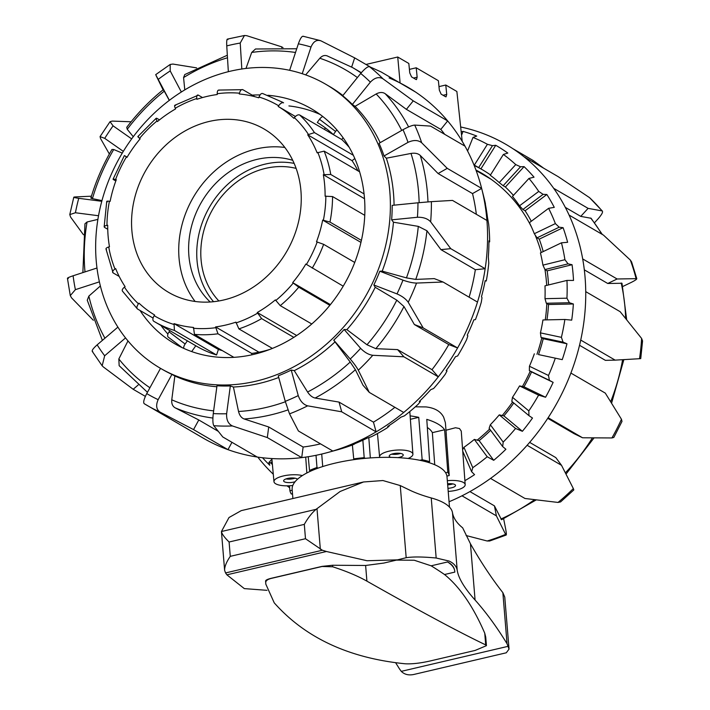 <?xml version="1.0" encoding="UTF-8"?>
<svg xmlns="http://www.w3.org/2000/svg" width="710" height="710" viewBox="0 0 710 710"><rect width="100%" height="100%" fill="white"/><g stroke="black" fill="none" stroke-linecap="round" stroke-linejoin="round"><path stroke-width="1.06" d="M218.875 300.96A79.067 67.929 120.2 0 1 213.018 208.749A79.067 67.929 120.2 0 1 296.132 168.394M415.323 406.812L425.938 406.919C434.751 407.895 440.661 411.347 443.679 417.249L445.383 422.69L446.297 434.369A80.461 25.986 175.3 0 0 446.155 433.313L449.226 475.531A80.07 25.853 175.3 0 0 447.815 472.23L445.614 472.753M445.995 430.233L455.492 427.748L459.476 428.538L461.26 431.112L465.183 484.637A16.72 5.396 -4.7 0 1 448.205 491.435M409.413 69.385L416.22 67.787L438.389 80.709L439.33 90.135L441.114 94.137L445.552 96.72L446.058 96.826L446.723 94.439L445.782 85.022L456.876 91.483L462.201 141.343M447.815 472.23L444.62 429.772L432.354 432.647A67.255 21.717 175.3 0 0 427.331 427.5M434.742 464.748L432.354 432.647M419.858 460.302L422.166 459.76L418.749 417.347A80.461 25.986 175.3 0 0 410.114 415.856M422.166 459.76A80.07 25.853 -4.7 0 1 429.63 461.633L426.781 419.37A80.461 25.986 175.3 0 1 444.62 429.772M446.306 435.434A80.461 25.986 175.3 0 0 446.297 434.369M429.63 461.633L427.429 462.148M354.814 459.521L353.722 458.891A80.07 25.853 -4.7 0 1 364.186 457.666L365.33 458.332M318.071 468.138L316.98 467.499A80.07 25.853 175.3 0 0 309.516 470.473L310.661 471.138M292.2 490.219L289.928 490.752A80.07 25.853 175.3 0 0 291.331 494.045L292.493 493.778M446.918 476.073L449.226 475.531M438.975 86.611L445.782 85.022M416.22 67.787L417.152 77.212L416.486 79.591L415.98 79.484L411.551 76.902L409.759 72.899L408.827 63.474L397.733 57.013L400.112 82.99M365.961 64.459L397.733 57.013M370.345 457.923L368.801 437.591M390.864 457.382A7.02 2.263 -4.7 0 1 389.249 456.104A7.02 2.263 -4.7 0 1 396.065 453.273A7.02 2.263 -4.7 0 1 403.245 454.959A7.02 2.263 -4.7 0 1 399.348 457.338A7.02 2.263 -4.7 0 1 397.813 457.63M408.081 458.474A16.72 5.396 175.3 0 0 412.909 454.178A16.72 5.396 175.3 0 0 395.807 450.149A16.72 5.396 175.3 0 0 379.593 456.921A16.72 5.396 175.3 0 0 379.717 457.444M447.664 484.832A7.02 2.263 175.3 0 0 452.865 483.892M447.584 483.812A7.02 2.263 -4.7 0 1 455.518 485.418A7.02 2.263 -4.7 0 1 447.948 488.303M451.844 483.75A5.849 1.89 -4.7 0 1 447.637 484.451M285.997 478.922A7.02 2.263 175.3 0 0 294.969 478.185M295.103 481.708A7.02 2.263 -4.7 0 1 287.736 482.569A7.02 2.263 -4.7 0 1 283.627 480.856A7.02 2.263 -4.7 0 1 288.943 478.203A7.02 2.263 -4.7 0 1 296.904 478.815A7.02 2.263 -4.7 0 1 297.446 479.277M293.949 478.043A5.849 1.89 -4.7 0 1 286.982 478.611M391.618 454.16A7.02 2.263 175.3 0 0 399.064 453.867A7.02 2.263 175.3 0 0 400.591 453.424M392.603 453.859A5.849 1.89 175.3 0 0 398.55 453.566A5.849 1.89 175.3 0 0 399.57 453.282M418.749 417.347L410.362 419.308M289.928 490.752L289.467 485.773M447.327 480.679A16.72 5.396 -4.7 0 1 465.183 484.637M364.186 457.666L362.854 440.2M353.722 458.891L352.391 445.001M292.786 485.498A16.72 5.396 -4.7 0 1 273.971 481.673A16.72 5.396 -4.7 0 1 283.991 475.806A16.72 5.396 -4.7 0 1 302.362 475.576M309.516 470.473L308.229 456.716M316.98 467.499L316.021 455.305M322.713 466.559L321.719 454.045M287.035 485.835A203.104 174.482 -59.8 0 0 289.653 487.743M487.149 541.002L489.687 540.993L506.186 535.038L505.591 534.346A203.104 174.482 120.2 0 1 487.149 541.002L466.124 535.535M503.638 518.788L505.627 528.835C506.612 534.222 506.603 536.059 505.591 534.346L496.397 515.859L494.426 505.866L501.526 519.738L536.236 499.911M558.033 502.44L560.598 501.908L573.813 489.935L573.343 488.569A203.104 174.482 120.2 0 1 558.033 502.44L524.965 498.482L490.548 478.425A203.104 174.482 -59.8 0 0 527.122 445.276L561.53 465.334L573.343 488.569M529.651 442.374L555.815 457.613L561.53 465.334M611.931 437.955L613.839 437.422L621.995 421.429L621.454 419.264A203.104 174.482 120.2 0 1 611.931 437.955L582.546 437.777L548.138 417.72A203.104 174.482 -59.8 0 0 570.893 373.061L605.302 393.118L621.454 419.264M639.506 358.71L640.74 358.594L642.568 340.951L641.609 338.43A203.104 174.482 120.2 0 1 639.506 358.71L615.144 360.13L580.727 340.072A203.104 174.482 -59.8 0 0 585.732 291.632L620.149 311.69L641.609 338.43M626.673 319.695L621.987 283.263L607.742 283.485L617.105 278.986L636.79 278.648L631.607 261.946L630.32 260.046A203.104 174.482 120.2 0 1 636.018 278.4C637.82 278.568 636.204 279.917 631.172 282.456L622.714 286.52M617.105 278.986L582.688 258.928A203.104 174.482 -59.8 0 0 569.083 215.077L603.5 235.134L630.32 260.046M602.417 211.118L589.548 197.646A203.104 174.482 120.2 0 1 602.044 210.905L602.408 211.127M602.328 234.451L591.084 218.272L580.753 216.381L588.102 208.367L602.044 210.905C603.349 211.642 602.027 214.296 598.068 218.857L594.501 222.745M588.102 208.367L553.685 188.31A203.104 174.482 -59.8 0 0 523.82 156.626L558.229 176.684L589.548 197.646M532.624 161.765L533.139 160.487L543.718 168.226M523.82 156.626A203.104 174.482 120.2 0 0 505.351 144.041A203.104 174.482 120.2 0 0 498.722 140.429A203.104 174.482 -59.8 0 0 460.666 126.984M533.139 160.487L512.762 148.612M449.057 501.748A203.104 174.482 -59.8 0 0 461.988 495.811L496.397 515.859M580.753 216.381L565.32 207.382M607.742 283.485L584.312 269.836M579.529 345.282L605.381 360.352L615.144 360.13M547.738 418.314L574.071 433.668L582.546 437.777M502.662 446.572L489.128 428.308L490.335 424.74L503.195 442.099L502.662 446.572L505.91 449.261A197.194 169.406 120.2 0 1 493.716 460.311L487.193 456.761L474.342 439.419L479.152 440.653A169.335 145.47 -59.8 0 0 490.619 430.322M493.716 460.311L479.152 440.653M528.968 415.661L511.803 401.363L512.496 397.316L528.808 410.912L528.968 415.661L532.491 418.039A197.194 169.406 120.2 0 1 522.383 431.298L515.566 428.467L499.272 414.88L503.905 415.909A169.335 145.47 -59.8 0 0 513.774 403.005M522.383 431.298L503.905 415.909M545.564 397.254L538.597 395.15L519.56 385.929L523.989 386.799A169.335 145.47 -59.8 0 0 531.568 371.907L529.349 370.62L529.438 366.245L548.493 375.483L549.398 380.338L553.143 382.37A197.194 169.406 120.2 0 1 545.564 397.254L523.989 386.799M562.24 359.65L538.508 354.583A169.335 145.47 -59.8 0 0 543.239 338.723L541.02 337.427L540.434 332.875L561.397 337.348L563.074 342.14L566.971 343.791A197.194 169.406 120.2 0 1 562.24 359.65L538.508 354.583M569.393 302.735L546.301 303.25L544.996 298.67L566.944 298.191L569.393 302.735L573.369 303.986A197.194 169.406 120.2 0 1 571.701 320.139L564.867 319.473L542.937 319.961A169.335 145.47 120.2 0 1 540.434 332.875M568.08 263.854L544.952 269.56L542.928 265.132L564.911 259.709L568.08 263.854L572.056 264.715A197.194 169.406 120.2 0 1 573.52 280.441L566.962 280.414L544.996 285.828A169.335 145.47 120.2 0 1 544.996 298.67M559.187 227.2L537.035 237.841L534.31 233.714L555.371 223.597L559.187 227.2L563.092 227.679A197.194 169.406 120.2 0 1 567.627 242.296L561.459 242.811L540.425 252.92A169.335 145.47 120.2 0 1 542.928 265.132M543.106 194.354L522.897 209.485L519.534 205.793L538.739 191.425L543.106 194.354L546.86 194.496A197.194 169.406 120.2 0 1 554.27 207.373L548.608 208.314L529.42 222.674A169.335 145.47 120.2 0 1 534.31 233.714M520.536 166.779L503.159 185.718L499.236 182.603L515.753 164.596L520.536 166.779L524.078 166.628A197.194 169.406 120.2 0 1 534.035 177.189L528.968 178.423L512.46 196.413A169.335 145.47 120.2 0 1 519.534 205.793M492.474 145.656L478.682 167.587L474.307 165.137L487.406 144.29L492.474 145.656L495.74 145.284A197.194 169.406 120.2 0 1 507.81 153.067L503.39 154.443L490.291 175.272A169.335 145.47 120.2 0 1 499.236 182.603M461.172 131.732L463.08 131.394A197.194 169.406 120.2 0 1 476.738 136.071L473.002 137.429L467.57 150.99M462.636 449.732L463.932 447.318L472.771 467.677L471.635 471.724L474.564 474.644A197.194 169.406 120.2 0 1 464.89 480.679M553.143 382.37L531.568 371.907M566.971 343.791L543.239 338.723M573.369 303.986L548.519 304.537L546.301 303.25M546.966 319.873A169.335 145.47 -59.8 0 0 548.519 304.537M572.056 264.715L547.17 270.856L544.952 269.56A165.998 142.603 -59.8 0 1 546.691 285.411M548.546 284.95A169.335 145.47 -59.8 0 0 547.17 270.856M563.092 227.679L539.254 239.137L537.035 237.841M543.212 251.58A169.335 145.47 -59.8 0 0 539.254 239.137M546.86 194.496L525.116 210.772L522.897 209.485M531.293 221.271A169.335 145.47 -59.8 0 0 525.116 210.772M524.078 166.628L505.378 187.014L503.159 185.718M513.428 195.356A169.335 145.47 -59.8 0 0 505.378 187.014M495.74 145.284L480.901 168.882L478.682 167.587M490.512 174.926A169.335 145.47 -59.8 0 0 482.197 169.628A169.335 145.47 -59.8 0 0 480.901 168.882M463.08 131.394L461.544 135.22M272.116 461.438L270.723 462.964L268.886 462.503L269.782 465.236A197.194 169.406 120.2 0 1 262.522 457.746M471.635 471.724L462.742 451.258M549.398 380.338L529.349 370.62M563.074 342.14L541.02 337.427M268.886 462.503L271.912 459.21M499.272 414.88A169.335 145.47 120.2 0 1 490.335 424.74M474.342 439.419A169.335 145.47 120.2 0 1 463.932 447.318M534.328 353.82A169.335 145.47 120.2 0 1 529.438 366.245M519.56 385.929A169.335 145.47 120.2 0 1 512.496 397.316M474.182 165.457A169.335 145.47 120.2 0 1 482.791 169.974M272.392 464.482A193.91 166.584 120.2 0 1 270.723 462.964M473.002 137.429A193.91 166.584 120.2 0 1 487.406 144.29M503.39 154.443A193.91 166.584 120.2 0 1 515.753 164.596M528.968 178.423A193.91 166.584 120.2 0 1 538.739 191.425M548.608 208.314A193.91 166.584 120.2 0 1 555.371 223.597M561.459 242.811A193.91 166.584 120.2 0 1 564.911 259.709M566.962 280.414A193.91 166.584 120.2 0 1 566.944 298.191M564.867 319.473A193.91 166.584 120.2 0 1 561.397 337.348M555.273 358.284A193.91 166.584 120.2 0 1 548.493 375.483M538.597 395.15A193.91 166.584 120.2 0 1 528.808 410.912M515.566 428.467A193.91 166.584 120.2 0 1 503.195 442.099M487.193 456.761A193.91 166.584 120.2 0 1 472.771 467.677M273.288 474.227A203.104 174.482 120.2 0 1 257.801 457.116M490.548 478.425A203.104 174.482 120.2 0 1 461.988 495.811M548.138 417.72A203.104 174.482 120.2 0 1 527.122 445.276M580.727 340.072A203.104 174.482 120.2 0 1 570.893 373.061M582.688 258.928A203.104 174.482 120.2 0 1 585.732 291.632M553.685 188.31A203.104 174.482 120.2 0 1 569.083 215.077M477.173 440.147A165.998 142.603 -59.8 0 0 489.66 429.035M502.218 415.536A165.998 142.603 -59.8 0 0 512.602 402.029M522.436 386.488A165.998 142.603 -59.8 0 0 530.255 371.144M536.973 354.299A165.998 142.603 -59.8 0 0 541.801 337.88M545.271 319.908A165.998 142.603 -59.8 0 0 546.807 303.543M541.233 252.529A165.998 142.603 -59.8 0 0 535.047 234.815M531.639 227.386A165.998 142.603 -59.8 0 0 481.699 173.204A165.998 142.603 -59.8 0 0 475.957 170.063M469.922 491.586L494.426 505.866M232.427 425.947C228.256 423.959 226.321 419.894 226.632 413.752A193.076 165.865 120.2 0 1 213.275 413.575C212.609 419.716 212.778 423.755 213.799 425.698A203.104 174.482 -59.8 0 0 232.427 425.947L267.306 437.564L301.714 457.622A203.104 174.482 120.2 0 1 257.206 457.027L222.789 436.969L213.799 425.698M213.275 413.575L216.985 385.77A164.321 141.166 -59.8 0 0 230.333 385.947L233.412 387.021L238.533 411.48C239.518 415.421 241.391 417.915 244.16 418.971L268.717 426.976L267.306 437.564M230.333 385.947L226.632 413.752M160.105 412.146C156.306 409.51 155.659 405.348 158.152 399.668A193.076 165.865 120.2 0 1 146.739 393.597C143.935 399.109 143.083 402.464 144.183 403.67L144.183 403.67A203.104 174.482 -59.8 0 0 146.961 405.33A203.104 174.482 -59.8 0 0 160.105 412.146L193.546 429.594L227.963 449.652A203.104 174.482 120.2 0 1 203.14 438.079L144.157 403.662M160.274 368.206A164.321 141.166 -59.8 0 0 346.862 323.21A164.321 141.166 -59.8 0 0 365.561 121.437A164.321 141.166 -59.8 0 0 325.757 84.259A164.321 141.166 -59.8 0 0 121.055 155.153A164.321 141.166 -59.8 0 0 160.274 368.206L162.049 369.236A164.321 141.166 -59.8 0 0 171.927 374.401L174.855 375.989L171.767 399.801C171.429 403.662 172.574 406.351 175.184 407.851L198.791 419.974L193.546 429.594M171.927 374.401L158.152 399.668M138.139 385.033L133.178 389.284L103.19 366.83L102.178 365.801L104.663 355.772A193.076 165.865 120.2 0 1 97.163 344.847C92.761 348.814 91.288 351.068 92.735 351.592M147.449 392.302L119.156 365.685L118.827 358.985L127.977 340.915M125.537 337.916L104.663 355.772M133.178 389.284L145.364 396.384M93.347 320.281L71.524 297.827L70.29 295.608L75.393 289.653A193.076 165.865 120.2 0 1 73.112 275.773C67.929 277.539 66.341 278.435 68.337 278.471M96.968 268.016L73.112 275.773M99.382 281.852L75.393 289.653M83.452 234.744L70.592 217.074L69.793 214.589L75.42 212.751A193.076 165.865 120.2 0 1 78.739 198.312C73.725 197.602 72.553 197.14 75.225 196.936L73.796 197.202L69.784 214.589M101.778 201.303L78.739 198.312M92.344 197.806C90.365 197.912 90.392 198.188 92.433 198.64L101.965 200.61M91.439 196.191L75.225 196.936M98.512 215.742L75.42 212.751M109.358 154.008L100.545 138.53L100.066 136.613L104.734 138.361A193.076 165.865 120.2 0 1 113.085 125.856L110.041 121.694L112.198 121.09L131.101 121.774M131.678 138.885L113.085 125.856M163.362 89.611C149.721 100.58 137.509 113.156 126.735 127.338L127.241 129.291L133.276 136.728M123.318 151.372L104.734 138.361M169.379 100.332L155.694 74.656M181.361 92.016L170.205 70.938L170.196 64.459L172.858 64.051L196.626 67.876M227.333 55.229L184.76 74.559L183.579 77.585L184.777 89.904M227.945 39.662C226.907 38.189 226.517 40.266 226.756 45.901A193.076 165.865 120.2 0 1 240.22 43.053L244.453 35.5L246.734 35.686L281.621 46.824L281.675 47.597M241.826 69.012L240.22 43.053M296.736 48.759L255.511 48.99L251.695 52.451L245.98 68.453M228.345 71.701L226.756 45.901M303.374 36.432C302.087 35.669 300.41 38.136 298.36 43.816A193.076 165.865 120.2 0 1 311.024 47.011C313.421 41.411 316.758 39.378 321.035 40.887L320.228 40.576M302.229 73.716L311.024 47.011M327.665 56.099C324.931 54.856 322.322 55.575 319.82 58.247L305.664 74.896M351.654 67.051L354.672 57.883L321.035 40.887M289.636 70.317L298.36 43.816M369.44 66.651C367.656 66.465 364.745 68.737 360.707 73.458A193.076 165.865 120.2 0 1 370.371 82.147C374.676 77.656 378.856 76.529 382.921 78.766A203.104 174.482 -59.8 0 0 369.44 66.651L381.039 71.914L415.448 91.972A203.104 174.482 120.2 0 1 447.664 120.922L413.255 100.864L382.921 78.766M444.691 134.323A192.241 165.146 -59.8 0 0 440.812 129.415L406.395 109.358L385.166 93.684C382.663 92.016 379.664 92.105 376.167 93.968L355.071 106.349L352.364 104.441L370.371 82.147M406.395 109.358L413.255 100.864M352.364 104.441A164.321 141.166 -59.8 0 0 342.699 95.752L360.707 73.458M414.711 125.084C412.297 125.244 408.392 126.779 403.014 129.69A193.076 165.865 120.2 0 1 408.01 142.364C413.531 139.799 418.092 139.932 421.687 142.772A203.104 174.482 -59.8 0 0 414.711 125.084L430.571 126.096L464.988 146.154A203.104 174.482 120.2 0 1 481.646 188.407L447.238 168.35L421.687 142.772M476.348 214.305A192.241 165.146 -59.8 0 0 472.523 193.59L438.105 173.533L420.284 155.463C418.137 153.475 415.039 152.801 411.001 153.44L386.338 158.215L384.039 155.978A164.321 141.166 -59.8 0 0 379.042 143.305L403.014 129.69M431.378 201.64L417.959 202.794A193.076 165.865 120.2 0 1 417.427 217.269C423.258 217.091 427.668 218.618 430.642 221.831A203.104 174.482 -59.8 0 0 431.378 201.64L452.51 200.415L486.927 220.473A203.104 174.482 120.2 0 1 485.161 268.717L450.743 248.66L430.642 221.831M469.115 297.197A192.241 165.146 -59.8 0 0 475.345 269.693L440.928 249.636L426.941 230.75L418.296 226.375L393.455 222.203L391.636 219.843A164.321 141.166 -59.8 0 0 392.168 205.368L417.959 202.794M416.548 283.068C412.847 283.015 408.321 282.039 402.969 280.139A193.076 165.865 120.2 0 1 396.996 293.904C402.188 296.185 405.925 298.972 408.223 302.274A203.104 174.482 -59.8 0 0 416.548 283.068L443.067 282.012L477.484 302.07A203.104 174.482 120.2 0 1 457.586 347.971L423.178 327.913L408.223 302.274M333.744 340.161L350.243 359.011C353.953 363.387 356.642 367.114 358.31 370.203A203.104 174.482 -59.8 0 0 372.786 355.293L403.875 356.793L438.292 376.841A203.104 174.482 120.2 0 1 403.706 412.457L369.289 392.399L363.005 385.228L355.382 369.715L350.199 362.038L333.744 340.161A164.321 141.166 -59.8 0 0 344.119 329.476L346.888 329.644L366.981 344.758L375.821 348.672L397.591 349.613L432.008 369.67A192.241 165.146 -59.8 0 0 448.773 344.572L414.365 324.523L403.981 306.542L396.792 300.152L375.208 287.275L373.851 284.994A164.321 141.166 -59.8 0 0 379.814 271.22L382.202 271.14L406.439 277.885L415.74 279.412L434.263 278.622L443.067 282.012M379.814 271.22L402.969 280.139M372.786 355.293C368.659 354.734 364.603 352.408 360.618 348.335A193.076 165.865 120.2 0 1 350.243 359.011M397.591 349.613L403.875 356.793M344.119 329.476L360.618 348.335M369.289 392.399L358.31 370.203M307.661 405.836C303.365 404.585 300.232 401.177 298.244 395.594A193.076 165.865 120.2 0 1 285.26 401.345L289.538 413.859A203.104 174.482 -59.8 0 0 307.661 405.836L341.705 411.809L376.114 431.866A203.104 174.482 120.2 0 1 332.821 451.036L298.413 430.979L289.538 413.859M285.26 401.345L278.258 375.812A164.321 141.166 -59.8 0 0 291.242 370.061L294.26 370.629L307.59 392.018C309.862 395.434 312.382 397.449 315.133 398.035L339.034 402.091L341.705 411.809M291.242 370.061L298.244 395.594M370.389 67.042L354.672 57.883M283.024 47.641L281.621 46.824M156.2 75.775L163.096 89.824M432.008 369.67L438.292 376.841A203.104 174.482 -59.8 0 0 457.586 347.971L448.773 344.572M163.886 90.756C163.087 89.114 163.211 89.247 164.258 91.173L169.291 100.403M339.034 402.091L373.451 422.148L376.114 431.866A203.104 174.482 -59.8 0 0 403.706 412.457M90.871 198.072C95.912 181.094 102.941 164.88 111.949 149.455L113.724 149.508L122.271 153.103M268.717 426.976L303.126 447.034L301.714 457.622A203.104 174.482 -59.8 0 0 327.922 452.456A203.104 174.482 -59.8 0 0 332.821 451.036M82.875 272.605L84.96 223.774L87.055 221.99L97.891 219.381M231.957 442.312L227.963 449.652A203.104 174.482 -59.8 0 0 257.206 457.027M198.791 419.974L218.085 431.227M102.373 340.401L87.259 300.215L88.856 296.088L100.367 285.988M327.922 452.456L337.25 449.892A193.91 166.584 -59.8 0 0 352.329 445.028L354.538 444.043L352.808 444.495A197.194 169.406 -59.8 0 0 367.239 438.105L371.383 436.721A193.91 166.584 -59.8 0 0 386.888 428.041L389.089 426.231L387.695 426.497A197.194 169.406 -59.8 0 0 400.964 417.161L404.434 415.847A193.91 166.584 -59.8 0 0 418.332 404.096L420.373 401.496L419.282 401.496A197.194 169.406 -59.8 0 0 430.81 389.621L433.597 388.53A193.91 166.584 -59.8 0 0 445.285 374.223L447.016 370.913L446.191 370.593A197.194 169.406 -59.8 0 0 455.474 356.704L457.622 355.976A193.91 166.584 -59.8 0 0 466.585 339.735L467.854 335.821L467.224 335.138A197.194 169.406 -59.8 0 0 473.854 319.846L475.443 319.606A193.91 166.584 -59.8 0 0 481.3 302.14L481.992 297.756L481.486 296.691A197.194 169.406 -59.8 0 0 485.178 280.645L486.279 281.009L485.134 280.858M486.279 281.009A193.91 166.584 -59.8 0 0 488.773 263.082L488.338 256.913A197.194 169.406 -59.8 0 0 488.924 240.832L489.669 241.87A193.91 166.584 -59.8 0 0 488.684 224.262L487.486 217.562A197.194 169.406 -59.8 0 0 484.948 202.137L485.312 203.947M489.669 241.87L488.924 241.941M447.016 370.913L446.315 370.416M420.373 401.496L419.876 400.928M389.089 426.231L388.84 425.752M485.454 203.903A193.91 166.584 -59.8 0 0 484.069 197.975L481.699 188.594A203.104 174.482 -59.8 0 0 481.646 188.407L472.523 193.59M464.988 146.154A203.104 174.482 -59.8 0 0 461.038 139.426A203.104 174.482 -59.8 0 0 447.664 120.922L440.812 129.415M486.927 220.473A203.104 174.482 -59.8 0 0 481.699 188.594M477.484 302.07A203.104 174.482 -59.8 0 0 485.161 268.717L475.345 269.693M415.448 91.972A203.104 174.482 -59.8 0 0 389.089 77.94M303.126 447.034A192.241 165.146 -59.8 0 0 320.538 443.874M373.451 422.148A192.241 165.146 -59.8 0 0 394.884 407.318M288.908 105.932A135.903 116.751 120.2 0 1 320.059 114.443M167.915 334.073A135.903 116.751 120.2 0 1 160.966 325.464M252.174 95.131A135.903 116.751 120.2 0 1 260.055 94.927M267.839 95.273A135.903 116.751 120.2 0 1 311.45 108.816A135.903 116.751 120.2 0 1 343.889 285.021A135.903 116.751 120.2 0 1 174.589 343.649A135.903 116.751 120.2 0 1 140.048 310.483M438.105 173.533L447.238 168.35M440.928 249.636L450.743 248.66M414.365 324.523L423.178 327.913M160.513 368.339L146.739 393.597M373.851 284.994L396.996 293.904M391.636 219.843L417.427 217.269M384.039 155.978L408.01 142.364M174.855 375.989A164.321 141.166 -59.8 0 0 216.852 386.746M233.412 387.021A164.321 141.166 -59.8 0 0 278.719 377.489M294.26 370.629A164.321 141.166 -59.8 0 0 334.738 342.149M346.888 329.644A164.321 141.166 -59.8 0 0 375.208 287.275M382.202 271.14A164.321 141.166 -59.8 0 0 393.455 222.203M394.077 205.181A164.321 141.166 -59.8 0 0 386.338 158.215M380.161 142.666A164.321 141.166 -59.8 0 0 369.262 123.593A164.321 141.166 -59.8 0 0 355.071 106.349M342.894 95.504A164.321 141.166 -59.8 0 0 329.458 86.416L325.757 84.259M117.887 327.124L97.163 344.847M153.076 318.071L137.598 309.054C136.435 308.033 136.719 306.285 138.45 303.809L138.965 303.152A121.197 104.113 -59.8 0 0 154.611 314.983L154.159 315.684C152.65 318.32 152.481 320.157 153.662 321.195A127.046 109.145 -59.8 0 0 154.656 321.781L196.794 346.338A127.046 109.145 -59.8 0 0 216.559 354.991L174.42 330.434L174.048 323.636A121.197 104.113 -59.8 0 0 193.537 327.452L194.434 334.357L233.865 357.334M174.048 323.636L218.405 349.48A121.197 104.113 -59.8 0 0 222.301 350.598M216.559 354.991L218.405 349.48M153.653 321.186L154.656 321.781A127.046 109.145 -59.8 0 0 174.42 330.434M119.2 276.447L113.103 272.897C112.002 271.957 112.633 270.67 114.984 269.037L115.668 268.602A121.197 104.113 -59.8 0 0 125.093 286.636L124.445 287.133C122.226 289.023 121.667 290.452 122.786 291.419M113.103 272.897L105.976 248.935M107.742 229.259L104.681 227.475C103.607 226.641 104.361 225.94 106.961 225.381L107.707 225.248A121.197 104.113 -59.8 0 0 109.473 246.743L108.736 246.956C106.163 247.817 105.417 248.686 106.491 249.547M104.681 227.475L104.166 226.818L106.74 201.409M115.81 180.988L113.6 179.692C112.508 178.973 113.174 178.911 115.597 179.488L116.298 179.674A121.197 104.113 -59.8 0 0 110.139 201.356L109.411 201.258C106.899 200.983 106.189 201.214 107.272 201.959M113.6 179.692L113.059 179.195L124.374 155.588L127.126 157.15M138.512 136.835C137.358 136.222 137.713 136.728 139.577 138.361L140.127 138.832A121.197 104.113 -59.8 0 0 126.984 157.398L125.004 155.907M175.618 105.426C174.376 104.885 174.261 105.825 175.263 108.248L175.565 108.932A121.197 104.113 -59.8 0 0 157.434 121.561L157.052 120.931C155.801 118.685 155.783 117.842 156.99 118.401L159.51 119.875M137.838 136.569L156.2 118.251L156.99 118.401M219.266 90.241C217.934 89.744 217.242 90.907 217.207 93.729L217.224 94.528A121.197 104.113 -59.8 0 0 196.865 99.302L196.768 98.521C196.519 95.761 197.052 94.634 198.356 95.14L202.51 97.563M174.82 105.275L198.356 95.14M349.284 147.414A127.046 109.145 -59.8 0 0 341.785 139.533L299.647 114.976C298.12 114.434 296.354 115.322 294.357 117.638L293.851 118.295A121.197 104.113 -59.8 0 0 278.205 106.464L278.648 105.763C280.432 103.278 282.074 102.302 283.583 102.835A127.046 109.145 -59.8 0 0 282.589 102.249L262.824 93.596C261.386 93.099 260.117 94.244 259.026 97.03L258.76 97.811A121.197 104.113 -59.8 0 0 239.279 93.995L239.465 93.196C240.282 90.356 241.4 89.185 242.811 89.673L254.863 96.702M218.573 90.072L242.811 89.673M278.205 106.464L295.404 116.493M324.417 129.415L325.384 127.915M283.583 102.835L282.589 102.249M335.599 131.457L333.363 134.625A127.046 109.145 -59.8 0 0 317.29 122.484L319.527 119.315L335.599 131.457A5.014 2.556 -52.9 0 1 336.93 129.948M359.633 171.82L324.142 151.132L317.139 152.845A121.197 104.113 -59.8 0 0 307.714 134.811L314.459 132.619L353.358 155.286M307.714 134.811L352.071 160.664L354.822 158.543M357.964 170.853A121.197 104.113 -59.8 0 0 352.071 160.664M364.762 215.325L332.564 196.563L325.1 196.2A121.197 104.113 -59.8 0 0 323.334 174.713L330.753 174.482L364.079 193.91M323.334 174.713L364.532 198.72M354.743 262.46L323.645 244.338L316.509 241.773A121.197 104.113 -59.8 0 0 322.668 220.091L329.972 222.07L361.417 240.397M322.668 220.091L360.955 242.403M329.83 305.318L298.741 287.195L292.68 282.615A121.197 104.113 -59.8 0 0 305.832 264.049L343.214 286.174M292.68 282.615L330.407 304.608M293.816 337.365L261.635 318.613L257.242 312.515A121.197 104.113 -59.8 0 0 275.373 299.886L280.255 305.637L311.761 323.991M257.242 312.515L296.682 335.51M269.738 349.453A127.046 109.145 -59.8 0 1 251.686 353.438L217.979 333.789L215.583 326.919A121.197 104.113 -59.8 0 0 235.942 322.145L238.888 328.89L272.383 348.415M215.583 326.919L258.964 352.204M322.819 116.529A5.014 2.556 127.1 0 0 319.527 119.315M183.775 348.388A5.014 2.556 -52.9 0 1 185.132 344.013L187.369 340.853M169.912 330.674L169.069 331.863A5.014 2.556 127.1 0 0 168.261 337.161L182.088 347.616M195.8 345.761L191.682 351.574M343.081 137.713L341.785 139.533M251.686 353.438L251.802 354.822M209.068 121.481A94.616 81.277 -59.8 0 0 134.288 199.519A94.616 81.277 -59.8 0 0 168.767 292.467A94.616 81.277 -59.8 0 0 286.627 251.651A94.616 81.277 -59.8 0 0 264.049 128.98A94.616 81.277 -59.8 0 0 209.068 121.481M284.861 147.467A94.616 81.277 -59.8 0 0 256.23 148.967A94.616 81.277 -59.8 0 0 186.295 211.713A94.616 81.277 -59.8 0 0 195.117 301.466M292.751 160.336A83.585 71.808 -59.8 0 0 257.091 159.368A83.585 71.808 -59.8 0 0 193.226 220.508A83.585 71.808 -59.8 0 0 210.195 301.99M294.153 163.389A83.585 71.808 -59.8 0 0 265.22 164.108A83.585 71.808 -59.8 0 0 202.678 221.502A83.585 71.808 -59.8 0 0 213.541 301.706M449.501 507.117L447.007 476.774A77.692 25.09 175.3 0 0 335.218 463.115A77.692 25.09 175.3 0 0 292.147 489.509L292.884 498.526M431.156 565.817L447.584 561.965A77.692 25.09 -4.7 0 1 454.782 571.381A77.692 25.09 -4.7 0 1 454.808 572.109L444.531 574.523A945.756 305.389 175.3 0 0 431.156 565.817L414.258 560.243L396.464 560.11M447.584 561.965C452.288 564.352 454.702 567.734 454.808 572.109M395.612 662.723A297.552 118.171 -103.2 0 1 399.508 668.944L401.274 671.358C404.443 674.482 408.578 675.529 413.673 674.5L506.283 652.792L509.043 649.109L507.055 643.739A297.552 118.171 76.8 0 0 475.079 600.03C464.429 588.128 458.474 578.224 457.222 570.325C456.486 566.278 453.761 563.181 449.057 561.042L436.171 558.016C422.974 556.746 412.98 556.649 406.182 557.705L397.538 559.853L367.034 560.74L326.44 551.492A534.923 172.734 175.3 0 0 322.375 550.241L305.486 538.721L304.306 524.379C307.954 517.918 311.867 512.904 316.074 509.345L340.134 491.48L363.529 481.975L241.249 510.632L229.002 517.528L221.44 531.524L224.617 570.334L225.558 572.934A534.923 172.734 175.3 0 0 226.889 574.825L244.311 588.608L267.004 590.329M363.529 481.975L382.93 480.537L400.254 485.569L410.806 490.654A167.161 53.978 175.3 0 0 431.236 497.95A80.239 25.906 -4.7 0 1 452.483 512.655A167.161 53.978 175.3 0 0 462.663 527.832L470.455 543.789A334.33 132.779 76.8 0 0 502.858 592.655L504.766 597.101L509.043 649.109M444.531 574.523C459.814 586.948 473.215 606.5 484.744 633.196L485.729 637.074L486.439 645.665L485.711 644.902C459.299 632.282 419.699 611.035 366.91 581.144C357.583 575.916 346.178 571.124 332.679 566.784L322.1 566.482L271.22 578.41C267.652 579.333 265.815 580.691 265.717 582.484L265.806 584.117L274.246 602.861C305.318 637.846 348.947 658.152 405.144 663.779C411.836 664.143 420.08 663.229 429.887 661.037L475.15 650.431L486.439 645.665M265.806 584.117L265.584 580.949C265.762 580.07 267.635 579.191 271.211 578.304L322.091 566.376L332.555 565.258L365.614 565.471L383.844 563.066L397.538 559.853M305.486 538.721L230.28 556.347C226.419 561.992 224.529 566.66 224.617 570.334M316.074 509.345L221.44 531.524C221.919 533.991 224.475 537.479 229.099 542.005L230.28 556.347M443.102 95.291L446.723 94.439M413.531 78.056L417.152 77.212M622.608 359.704A192.241 165.146 120.2 0 1 610.68 401.727M592.415 437.875A192.241 165.146 120.2 0 1 565.373 472.851M534.541 499.698A192.241 165.146 120.2 0 1 500.914 519.019M590.676 218.041A192.241 165.146 120.2 0 1 601.778 234.123M621.188 283.006A192.241 165.146 120.2 0 1 625.643 318.417M158.259 79.343A193.076 165.865 120.2 0 1 170.205 70.938M183.579 77.585A186.739 160.416 120.2 0 1 227.484 57.767M127.241 129.291A186.739 160.416 120.2 0 1 164.258 91.173M92.433 198.64A186.739 160.416 120.2 0 1 113.724 149.508M84.996 271.912A186.739 160.416 120.2 0 1 87.055 221.99M104.929 338.208A186.739 160.416 120.2 0 1 88.856 296.088M149.925 387.758A186.739 160.416 120.2 0 1 118.827 358.985M175.184 407.851A192.241 165.146 -59.8 0 0 212.893 418.048M213.639 410.877A186.739 160.416 120.2 0 1 171.767 399.801M244.16 418.971A192.241 165.146 -59.8 0 0 287.949 409.918M285.376 401.753A186.739 160.416 120.2 0 1 238.533 411.48M375.821 348.672A192.241 165.146 -59.8 0 0 403.981 306.542M396.792 300.152A186.739 160.416 120.2 0 1 366.981 344.758M315.133 398.035A192.241 165.146 -59.8 0 0 355.382 369.715M350.199 362.038A186.739 160.416 120.2 0 1 307.59 392.018M415.74 279.412A192.241 165.146 -59.8 0 0 426.941 230.75M418.296 226.375A186.739 160.416 120.2 0 1 406.439 277.885M427.97 201.888A192.241 165.146 -59.8 0 0 420.284 155.463M411.001 153.44A186.739 160.416 120.2 0 1 419.148 202.678M408.614 126.912A192.241 165.146 -59.8 0 0 385.166 93.684M376.167 93.968A186.739 160.416 120.2 0 1 401.7 130.436M361.106 72.979A192.241 165.146 -59.8 0 0 352.48 67.521L326.973 55.806M319.82 58.247A186.739 160.416 120.2 0 1 357.387 77.567M251.695 52.451A186.739 160.416 120.2 0 1 295.511 52.469M238.888 328.89A127.046 109.145 -59.8 0 0 261.635 318.613M280.255 305.637A127.046 109.145 -59.8 0 0 298.741 287.195M312.24 268.123A127.046 109.145 -59.8 0 0 323.645 244.338M329.972 222.07A127.046 109.145 -59.8 0 0 332.564 196.563M330.753 174.482A127.046 109.145 -59.8 0 0 324.142 151.132M314.459 132.619A127.046 109.145 -59.8 0 0 299.647 114.976M257.552 313.208A122.031 104.832 120.2 0 1 236.048 322.926M293.23 283.086A122.031 104.832 120.2 0 1 275.755 300.525M317.21 241.959A122.031 104.832 120.2 0 1 306.427 264.448M325.855 196.066A122.031 104.832 120.2 0 1 323.396 220.189M317.823 152.41A122.031 104.832 120.2 0 1 324.079 174.491M294.357 117.638A122.031 104.832 120.2 0 1 308.362 134.314M259.026 97.03A122.031 104.832 120.2 0 1 278.648 105.763M217.207 93.729A122.031 104.832 120.2 0 1 239.465 93.196M175.263 108.248A122.031 104.832 120.2 0 1 196.768 98.521M139.577 138.361A122.031 104.832 120.2 0 1 157.052 120.931M115.597 179.488A122.031 104.832 120.2 0 1 126.38 157.008M106.961 225.381A122.031 104.832 120.2 0 1 109.411 201.258M114.984 269.037A122.031 104.832 120.2 0 1 108.736 246.956M138.45 303.809A122.031 104.832 120.2 0 1 124.445 287.133M173.781 324.417A122.031 104.832 120.2 0 1 154.159 315.684M194.434 334.357A127.046 109.145 -59.8 0 0 217.979 333.789M215.609 327.718A122.031 104.832 120.2 0 1 193.351 328.251M185.132 344.013L169.069 331.863M168.385 337.241L182.133 347.634M508.307 646.278L401.274 671.358M484.744 633.196L485.711 644.902M365.614 565.471L366.91 581.144M332.555 565.258L332.679 566.784M265.584 580.949L265.717 582.484M326.44 551.492L226.889 574.825M452.483 512.655L457.222 570.325M431.236 497.95L436.171 558.016M400.254 485.569L406.182 557.705M316.988 508.564L320.334 549.265M502.858 592.655L507.055 643.739M470.455 543.789L475.079 600.03M304.306 524.379L229.099 542.005M322.375 550.241L225.558 572.934M476.135 170.542L491.009 179.213M412.909 454.178L409.803 411.543M379.593 456.921L377.454 433.544M306.853 472.993L305.699 457.098M273.971 481.673L271.85 458.562M623.868 359.624L611.585 403.182M594.066 437.892L566.012 474.111M102.169 365.81L92.211 351.326M70.29 295.608L67.432 278.293M100.057 136.604L110.032 121.685M155.685 74.656L170.196 64.45M227.342 39.112L244.453 35.5M303.01 36.219L320.237 40.568M361.346 72.695L352.48 67.521M137.358 308.877L122.377 291.047"/></g></svg>
